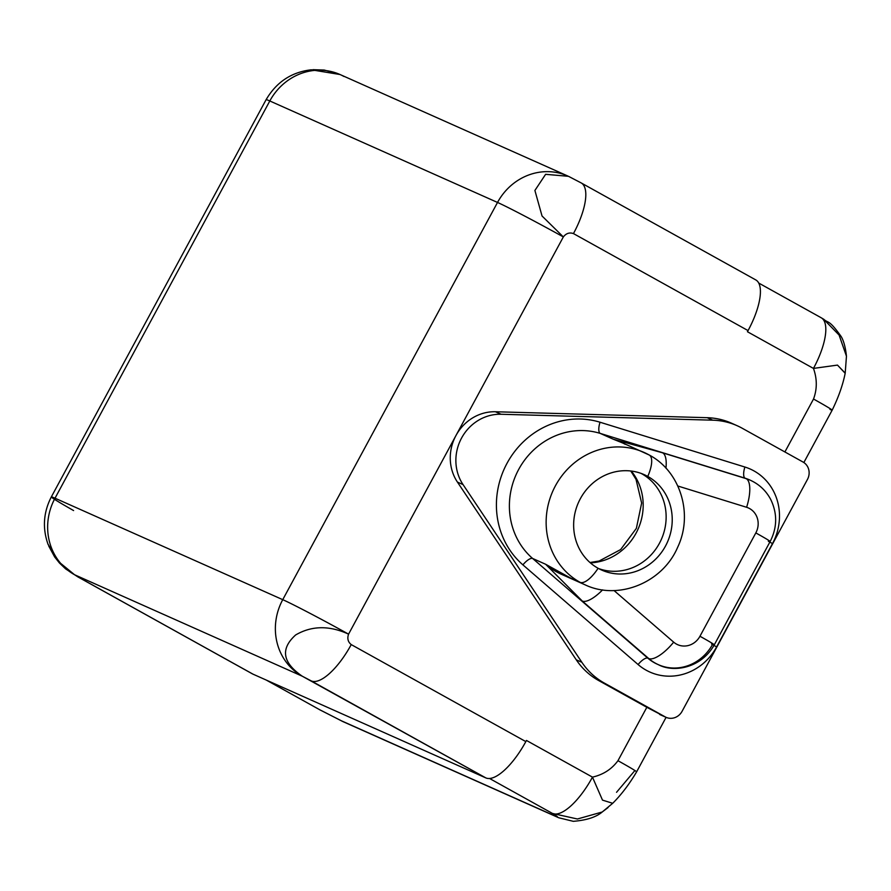 <?xml version="1.0" encoding="UTF-8"?>
<svg xmlns="http://www.w3.org/2000/svg" width="891" height="891" viewBox="0 0 891 891"><rect width="100%" height="100%" fill="white"/><g stroke="black" fill="none" stroke-linecap="round" stroke-linejoin="round"><path stroke-width="1.34" d="M55.019 498.203L269.806 100.973L497.523 202.446L282.748 599.665L55.019 498.203A57.447 1.704 -151.6 0 0 51.333 496.9A57.447 1.704 28.4 0 1 55.019 498.203A57.447 53.56 114 0 0 74.554 574.74L58.583 561.675L48.047 544.334C42.311 528.151 43.414 512.347 51.333 496.9L266.108 99.681A57.447 1.704 28.4 0 1 269.806 100.973L55.019 498.203L282.748 599.665A57.447 53.56 114 0 0 302.283 676.213L74.554 574.74A57.447 53.56 -66 0 1 55.019 498.203M54.451 499.283A57.447 1.704 -151.6 0 0 73.597 510.565A57.447 1.704 28.4 0 1 51.333 496.9M636.608 771.862A33.947 1.002 -151.6 0 0 636.608 771.851A33.947 1.002 -151.6 0 0 617.964 760.702C611.683 769.223 603.185 774.691 592.47 777.13A49.618 17.887 119.1 0 1 552.487 813.45C557.298 816.39 558.612 817.437 556.43 816.613A33.947 31.653 114 0 0 558.757 817.771L343.525 721.866A33.947 31.653 -66 0 1 341.197 720.708L319.591 709.67L266.532 680.189L319.591 709.67L341.197 720.708L556.43 816.613C558.612 817.437 557.298 816.39 552.487 813.45A49.618 17.887 -60.9 0 0 592.47 777.13L526.458 740.454L525.835 741.602A49.618 17.887 119.1 0 1 485.862 777.921L252.966 674.142L485.862 777.921L311.26 680.913A49.618 17.887 -60.9 0 0 351.232 644.594L525.835 741.602L526.458 740.454L592.47 777.13C603.185 774.691 611.683 769.223 617.964 760.702L646.833 707.309L598.696 680.557A73.118 68.173 -66 0 1 576.265 659.808L457.428 482.087A44.394 41.387 -66 0 1 455.958 435.543L348.57 634.147A57.447 1.704 -151.6 0 0 282.748 599.665L497.523 202.446A57.447 1.704 28.4 0 1 563.346 236.928L348.57 634.147C347.067 638.468 347.958 641.943 351.232 644.594L525.835 741.602A49.618 17.887 119.1 0 1 485.862 777.921L302.283 676.213A57.447 53.56 -66 0 1 282.748 599.665A57.447 1.704 28.4 0 1 348.57 634.147C329.302 625.337 311.672 625.605 295.656 634.96C280.219 648.837 282.425 662.592 302.283 676.213L74.554 574.74L58.572 561.653L47.925 543.989M845.169 373.273L837.484 365.098L813.461 368.417C817.203 378.887 817.214 389.089 813.516 399.034L784.893 451.96L813.516 399.034C817.214 389.089 817.203 378.887 813.461 368.417L747.449 331.742L748.061 330.594L573.459 233.587C569.505 232.217 566.13 233.319 563.346 236.928L455.958 435.543A44.394 41.387 -66 0 1 495.452 411.753L501.065 414.259A44.394 41.387 114 0 0 461.571 438.038A44.394 41.387 114 0 0 463.042 484.581L457.428 482.087A44.394 41.387 -66 0 1 455.958 435.543A44.394 41.387 -66 0 1 495.452 411.753L707.176 417.69A73.118 68.173 -66 0 1 734.284 424.517M737.113 425.698A73.118 68.173 114 0 0 712.778 420.184L707.176 417.69L495.452 411.753L501.065 414.259L712.778 420.184L707.176 417.69A73.118 68.173 -66 0 1 731.511 423.192L737.113 425.698A73.118 68.173 114 0 1 742.114 428.192L803.025 462.028L742.114 428.192A73.118 68.173 114 0 0 712.778 420.184L501.065 414.259A44.394 41.387 114 0 0 461.571 438.038A44.394 41.387 114 0 0 463.042 484.581L581.868 662.303A73.118 68.173 114 0 0 604.31 683.063L665.221 716.899A13.053 12.173 114 0 0 682.072 711.33L807.458 479.425A13.053 12.173 114 0 0 803.025 462.028A13.053 12.173 114 0 1 807.458 479.425L682.072 711.33A13.053 12.173 114 0 1 666.112 717.344L660.498 714.849A13.053 12.173 -66 0 1 659.607 714.404A13.053 12.173 114 0 0 661.434 715.217M666.089 717.333L636.608 771.851A33.947 1.002 -151.6 0 0 617.964 760.702L646.833 707.309L665.221 716.899A13.053 12.173 114 0 0 666.112 717.344M846.45 356.322L845.203 373.14C842.875 384.856 838.531 397.197 832.161 410.183A33.947 1.002 28.4 0 0 813.516 399.034A33.947 1.002 28.4 0 1 832.161 410.183A33.947 1.002 28.4 0 1 829.978 409.415M634.425 771.094L616.539 792.299M823.73 319.268L839.11 335.061L846.428 356.088M755.267 279.663A49.618 17.887 119.1 0 1 748.061 330.594L573.459 233.587A49.618 17.887 -60.9 0 0 581.166 182.911A49.618 17.887 -60.9 0 0 581.155 182.911L755.78 279.919A49.618 17.887 119.1 0 1 748.061 330.594L747.449 331.742L813.461 368.417A49.618 17.887 -60.9 0 0 821.168 317.742A49.618 17.887 119.1 0 1 813.461 368.417L837.462 365.098L845.214 373.117M823.652 319.223L839.088 335.038L846.428 356.133M758.698 283.037L821.168 317.742A49.618 17.887 -60.9 0 0 820.656 317.486M568.447 176.307L545.604 174.324L534.901 190.474L542.04 216.001L563.346 236.928C566.13 233.319 569.505 232.217 573.459 233.587A49.618 17.887 -60.9 0 0 581.166 182.911L568.447 176.295M343.959 76.481A57.447 53.56 114 0 0 340.039 74.521L311.26 69.799C291.513 72.093 276.466 82.05 266.108 99.681A57.447 1.704 -151.6 0 1 269.806 100.973A57.447 53.56 -66 0 1 340.028 74.521A57.447 53.56 114 0 0 269.806 100.973L497.523 202.446A57.447 53.56 -66 0 1 567.199 175.75A57.447 53.56 114 0 0 497.523 202.446A57.447 1.704 -151.6 0 1 563.346 236.928L542.04 215.99L534.901 190.451L545.626 174.313L568.491 176.318L580.665 182.655M320.225 710.038L319.591 709.67A49.618 17.887 119.1 0 1 319.078 709.414A49.618 17.887 -60.9 0 0 319.591 709.67L266.275 680.078M48.715 546.016L54.652 556.953L59.419 562.967L65.622 568.892L77.851 576.889A49.618 17.887 -60.9 0 0 77.851 576.889A49.618 17.887 -60.9 0 0 78.352 577.134L252.966 674.142A49.618 17.887 119.1 0 1 251.964 673.596M552.487 813.45L489.593 778.5L552.487 813.45L577.424 818.996L602.205 812.002L577.435 818.996L552.487 813.45M320.17 710.004L343.514 721.866A33.947 31.653 -66 0 1 341.197 720.708L556.43 816.613A33.947 31.653 114 0 0 558.757 817.771L573.281 821.324C586.512 820.266 596.19 817.136 602.316 811.924L612.707 803.292L602.494 800.129L592.47 777.13L602.494 800.118L612.696 803.303M608.041 807.569L602.205 812.002M252.966 674.142A49.618 17.887 119.1 0 1 252.454 673.897L77.851 576.889A49.618 17.887 -60.9 0 0 78.352 577.134L252.966 674.142M351.232 644.594C347.958 641.943 347.067 638.468 348.57 634.147C329.302 625.337 311.672 625.605 295.656 634.96C280.219 648.837 282.425 662.592 302.283 676.213L311.26 680.913A49.618 17.887 -60.9 0 0 351.232 644.594M631.296 471.061A55.487 51.734 -66 0 1 638.067 529.098A55.487 51.734 -66 0 1 590.388 562.878A55.487 51.734 -66 0 0 638.067 529.098A55.487 51.734 -66 0 0 631.296 471.061M598.685 568.592A52.224 48.693 114 0 0 661.178 539.779A52.224 48.693 114 0 0 641.676 473.722A52.224 48.693 -66 0 1 661.178 539.779A52.224 48.693 -66 0 1 598.685 568.592M598.106 568.28A52.224 48.693 114 0 0 601.681 570.062A52.224 48.693 114 0 0 666.501 544.111A52.224 48.693 114 0 0 647.768 476.429L641.676 473.722L647.768 476.429A26.117 9.411 -60.9 0 0 649.249 455.023A26.117 9.411 -60.9 0 0 648.982 454.889A26.117 9.411 119.1 0 1 649.249 455.023A26.117 9.411 119.1 0 1 647.768 476.429A52.224 48.693 114 0 0 580.353 498.693A52.224 48.693 114 0 0 598.106 568.28A52.224 48.693 114 0 0 665.521 546.016A52.224 48.693 114 0 0 647.768 476.429A52.224 48.693 114 0 0 644.193 474.647A52.224 48.693 114 0 0 579.373 500.597A52.224 48.693 114 0 0 598.106 568.28A26.117 9.411 119.1 0 1 580.074 582.324A26.117 9.411 -60.9 0 0 598.106 568.28M624.78 443.841L613.275 439.207L662.481 452.784A26.117 9.389 -72.8 0 1 665.945 468.176A26.117 9.389 -72.8 0 0 662.481 452.784L745.11 478.2A10.18 3.664 107.2 0 1 744.898 467.029A54.574 50.887 -66 0 1 772.486 543.599L716.62 646.922A54.574 50.887 -66 0 1 638.101 664.552A10.18 3.542 130.9 0 1 647.813 658.148L582.313 601.057L545.648 564.27A72.472 67.56 -66 0 0 556.363 571.755A72.472 67.56 -66 0 0 561.319 574.238A72.472 67.56 -66 0 1 556.363 571.755L580.074 582.324A72.472 67.56 114 0 0 585.042 584.808A72.472 67.56 -66 0 1 580.074 582.324A72.472 67.56 -66 0 1 554.079 488.424A72.472 67.56 -66 0 1 644.026 452.416A72.472 67.56 -66 0 1 648.982 454.889A72.472 67.56 114 0 0 644.026 452.416A72.472 67.56 114 0 0 554.079 488.424A72.472 67.56 114 0 0 580.074 582.324L556.363 571.755A72.472 67.56 -66 0 1 545.648 564.27L532.629 558.468A72.472 67.56 -66 0 1 518.696 469.412A72.472 67.56 -66 0 1 600.244 433.405L613.275 439.207A72.472 67.56 -66 0 1 620.303 441.847A72.472 67.56 -66 0 1 625.259 444.319M641.097 473.399A52.224 48.693 -66 0 1 641.676 473.722A52.224 48.693 114 0 0 641.097 473.399M768.499 540.904A26.117 0.768 -151.6 0 0 770.169 541.494A26.117 0.768 -151.6 0 0 755.824 532.918L699.958 636.252A26.117 0.768 28.4 0 1 714.304 644.828A26.117 0.768 -151.6 0 0 699.958 636.252A18.277 17.04 114 0 1 673.663 642.144A26.117 9.088 130.9 0 1 648.771 658.572A26.117 9.088 -49.1 0 0 673.663 642.144L614.033 590.544L673.663 642.144A18.277 17.04 114 0 0 699.958 636.252L755.824 532.918A18.277 17.04 114 0 0 746.591 507.28A26.117 9.389 -72.8 0 0 746.057 478.623L662.481 452.784L613.275 439.207L600.244 433.405A10.18 3.664 107.2 0 1 600.044 422.234A10.18 3.664 -72.8 0 0 600.244 433.405L745.11 478.2L600.244 433.405A72.472 67.56 -66 0 0 518.696 469.412A72.472 67.56 -66 0 0 532.629 558.468L647.813 658.148L532.629 558.468A10.18 3.542 -49.1 0 0 522.917 564.872A82.651 77.06 -66 0 1 507.024 463.298A82.651 77.06 -66 0 1 600.044 422.234L744.898 467.029L600.044 422.234A82.651 77.06 114 0 0 507.024 463.298A82.651 77.06 114 0 0 522.917 564.872L638.101 664.552L522.917 564.872A10.18 3.542 130.9 0 1 532.629 558.468L545.648 564.27L573.281 579.562M613.275 439.207A72.472 67.56 -66 0 1 620.303 441.847L649.249 455.023C680.145 471.194 693.566 513.873 677.739 547.085C662.659 582.87 618.198 600.701 585.042 584.808L561.319 574.238M598.696 680.557L665.221 716.899L598.696 680.557A73.118 68.173 -66 0 1 576.265 659.808L581.868 662.303A73.118 68.173 114 0 0 604.31 683.063L598.696 680.557M457.428 482.087L576.265 659.808L581.868 662.303L463.042 484.581L457.428 482.087M545.648 564.27L582.313 601.057A26.117 9.088 -49.1 0 0 602.583 589.875A26.117 9.088 -49.1 0 1 582.313 601.057L648.771 658.572A44.394 41.387 114 0 0 658.36 664.675A44.394 41.387 114 0 0 712.633 644.238A26.117 0.768 -151.6 0 0 714.304 644.828C700.994 668.439 673.485 672.828 658.36 664.675A44.394 41.387 -66 0 1 648.771 658.572L647.813 658.148A10.18 3.542 -49.1 0 0 638.101 664.552A54.574 50.887 114 0 0 716.62 646.922L772.486 543.599A54.574 50.887 114 0 0 744.898 467.029A10.18 3.664 -72.8 0 0 745.11 478.2A44.394 41.387 -66 0 1 749.42 479.826A44.394 41.387 -66 0 0 745.11 478.2L746.057 478.623A26.117 9.389 107.2 0 1 746.591 507.28L677.828 486.007L746.591 507.28A18.277 17.04 114 0 1 755.824 532.918A26.117 0.768 28.4 0 1 770.169 541.494L714.304 644.828M746.057 478.623A44.394 41.387 -66 0 1 750.367 480.249A44.394 41.387 114 0 0 746.057 478.623M768.332 541.227L772.486 543.599L768.332 541.227M711.575 644.004L716.62 646.922L711.575 644.004M657.413 664.252A44.394 41.387 -66 0 1 647.813 658.148A44.394 41.387 -66 0 0 657.413 664.252L658.36 664.675M832.161 410.183L803.849 462.54M823.83 319.334C828.574 323.667 828.574 318.855 841.115 336.453C844.713 342.233 846.138 352.502 846.439 356.277M823.852 319.346L821.168 317.742M567.756 175.995L340.028 74.521M312.886 69.676L324.168 70.044L338.625 73.908M612.718 803.281C621.35 794.661 629.313 784.18 636.608 771.851M630.761 470.994L635.996 479.291L641.643 503.047L636.374 528.341L620.648 549.558L599.153 561.007L589.976 562.522M749.42 479.826L750.367 480.249C759.255 484.314 766.015 490.685 770.659 499.35C777.475 513.405 777.308 527.45 770.169 541.494"/></g></svg>
